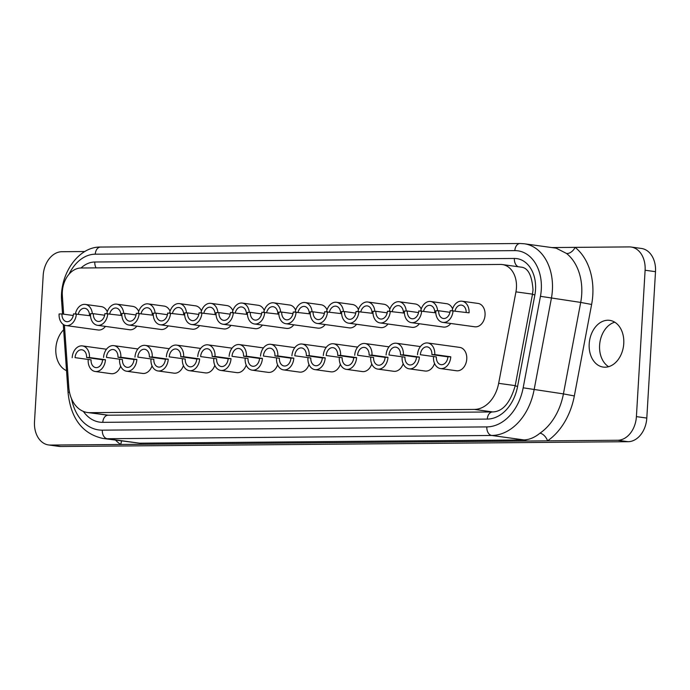 <?xml version="1.0" encoding="UTF-8"?>
<svg xmlns="http://www.w3.org/2000/svg" width="690" height="690" viewBox="0 0 690 690"><rect width="100%" height="100%" fill="white"/><g stroke="black" fill="none" stroke-linecap="round" stroke-linejoin="round"><path stroke-width="1.03" d="M551.776 247.563L575.098 247.365A7.866 4.942 -51.6 0 1 566.542 253.472L556.166 248.167M91.063 359.852A7.866 5.736 -82.1 0 0 95.746 367.589A7.866 5.736 -82.1 0 0 102.577 359.757L86.586 357.549A7.866 5.736 -82.1 0 0 81.903 349.804A7.866 5.736 -82.1 0 0 75.063 357.644L91.063 359.852L75.063 357.644M122.449 359.585A7.866 5.736 -82.1 0 0 127.141 367.33A7.866 5.736 -82.1 0 0 133.972 359.49L117.973 357.282A7.866 5.736 -82.1 0 0 113.289 349.545A7.866 5.736 -82.1 0 0 106.458 357.377L122.449 359.585L106.458 357.377M153.844 359.318A7.866 5.736 -82.1 0 0 158.528 367.063A7.866 5.736 -82.1 0 0 165.367 359.223L149.368 357.015A7.866 5.736 -82.1 0 0 144.684 349.278A7.866 5.736 -82.1 0 0 137.845 357.11L153.844 359.318L137.845 357.11M185.239 359.05A7.866 5.736 -82.1 0 0 189.923 366.795A7.866 5.736 -82.1 0 0 196.754 358.955L180.763 356.747A7.866 5.736 -82.1 0 0 176.071 349.011A7.866 5.736 -82.1 0 0 169.24 356.851L185.239 359.05L169.24 356.851M216.626 358.791A7.866 5.736 -82.1 0 0 221.309 366.528A7.866 5.736 -82.1 0 0 228.148 358.688L212.149 356.48A7.866 5.736 -82.1 0 0 207.466 348.743A7.866 5.736 -82.1 0 0 200.635 356.583L216.626 358.791L200.635 356.583M248.021 358.524A7.866 5.736 -82.1 0 0 252.704 366.261A7.866 5.736 -82.1 0 0 259.535 358.421L243.544 356.221A7.866 5.736 -82.1 0 0 238.861 348.476A7.866 5.736 -82.1 0 0 232.021 356.316L248.021 358.524L232.021 356.316M279.407 358.257A7.866 5.736 -82.1 0 0 284.09 365.993A7.866 5.736 -82.1 0 0 290.93 358.162L274.93 355.954A7.866 5.736 -82.1 0 0 270.247 348.209A7.866 5.736 -82.1 0 0 263.416 356.049L279.407 358.257L263.416 356.049M310.802 357.989A7.866 5.736 -82.1 0 0 315.485 365.726A7.866 5.736 -82.1 0 0 322.316 357.894L306.326 355.686A7.866 5.736 -82.1 0 0 301.642 347.941A7.866 5.736 -82.1 0 0 294.803 355.781L310.802 357.989L294.803 355.781M342.188 357.722A7.866 5.736 -82.1 0 0 346.88 365.467A7.866 5.736 -82.1 0 0 353.711 357.627L337.712 355.419A7.866 5.736 -82.1 0 0 333.029 347.682A7.866 5.736 -82.1 0 0 326.197 355.514L342.188 357.722L326.197 355.514M373.583 357.454A7.866 5.736 -82.1 0 0 378.267 365.2A7.866 5.736 -82.1 0 0 385.106 357.36L369.107 355.152A7.866 5.736 -82.1 0 0 364.423 347.415A7.866 5.736 -82.1 0 0 357.584 355.247L373.583 357.454L357.584 355.247M404.978 357.187A7.866 5.736 -82.1 0 0 409.662 364.932A7.866 5.736 -82.1 0 0 416.493 357.092L400.502 354.884A7.866 5.736 -82.1 0 0 395.81 347.148A7.866 5.736 -82.1 0 0 388.979 354.988L404.978 357.187L388.979 354.988M102.577 359.757L105.458 359.731L89.467 357.524A11.79 8.599 -82.1 0 0 82.438 345.914A11.79 8.599 -82.1 0 0 72.183 357.67M133.972 359.49L136.853 359.464L120.854 357.256A11.79 8.599 -82.1 0 0 113.833 345.647A11.79 8.599 -82.1 0 0 103.578 357.403M165.367 359.223L168.248 359.197L152.249 356.989A11.79 8.599 -82.1 0 0 145.219 345.38A11.79 8.599 -82.1 0 0 134.973 357.135M196.754 358.955L199.634 358.929L183.643 356.721A11.79 8.599 -82.1 0 0 176.614 345.112A11.79 8.599 -82.1 0 0 166.359 356.868M228.148 358.688L231.029 358.662L215.03 356.463A11.79 8.599 -82.1 0 0 208.001 344.845A11.79 8.599 -82.1 0 0 197.754 356.609M259.535 358.421L262.416 358.403L246.425 356.195A11.79 8.599 -82.1 0 0 239.396 344.586A11.79 8.599 -82.1 0 0 229.14 356.342M290.93 358.162L293.811 358.136L277.811 355.928A11.79 8.599 -82.1 0 0 270.782 344.319A11.79 8.599 -82.1 0 0 260.535 356.075M322.316 357.894L325.197 357.869L309.206 355.661A11.79 8.599 -82.1 0 0 302.177 344.051A11.79 8.599 -82.1 0 0 291.922 355.807M353.711 357.627L356.592 357.601L340.593 355.393A11.79 8.599 -82.1 0 0 333.572 343.784A11.79 8.599 -82.1 0 0 323.317 355.54M385.106 357.36L387.978 357.334L371.988 355.126A11.79 8.599 -82.1 0 0 364.958 343.517A11.79 8.599 -82.1 0 0 354.712 355.272M416.493 357.092L419.373 357.066L403.383 354.858A11.79 8.599 -82.1 0 0 396.353 343.249A11.79 8.599 -82.1 0 0 386.098 355.005M73.269 315.502L61.971 313.941A7.866 5.736 -82.1 0 0 66.663 321.678A7.866 5.736 -82.1 0 0 73.494 313.846L90.502 315.77M104.656 315.235L93.366 313.674A7.866 5.736 -82.1 0 0 98.049 321.419A7.866 5.736 -82.1 0 0 104.889 313.579L121.888 315.502M136.051 314.968L124.761 313.407A7.866 5.736 -82.1 0 0 129.444 321.152A7.866 5.736 -82.1 0 0 136.275 313.312L153.284 315.235M167.437 314.7L156.147 313.148A7.866 5.736 -82.1 0 0 160.83 320.885A7.866 5.736 -82.1 0 0 167.67 313.044L184.67 314.968M198.832 314.433L187.542 312.88A7.866 5.736 -82.1 0 0 192.225 320.617A7.866 5.736 -82.1 0 0 199.056 312.777L216.065 314.7M230.219 314.166L218.928 312.613A7.866 5.736 -82.1 0 0 223.62 320.35A7.866 5.736 -82.1 0 0 230.451 312.51L247.451 314.442M261.613 313.907L250.323 312.346A7.866 5.736 -82.1 0 0 255.007 320.082A7.866 5.736 -82.1 0 0 261.838 312.251L278.846 314.174M293.009 313.639L281.71 312.078A7.866 5.736 -82.1 0 0 286.402 319.815A7.866 5.736 -82.1 0 0 293.233 311.984L310.241 313.907M324.395 313.372L313.105 311.811A7.866 5.736 -82.1 0 0 317.788 319.556A7.866 5.736 -82.1 0 0 324.628 311.716L341.628 313.639M355.79 313.105L344.5 311.544A7.866 5.736 -82.1 0 0 349.183 319.289A7.866 5.736 -82.1 0 0 356.014 311.449L373.023 313.372M387.176 312.837L375.886 311.285A7.866 5.736 -82.1 0 0 380.57 319.022A7.866 5.736 -82.1 0 0 387.409 311.181L404.409 313.105M418.571 312.57L407.281 311.018A7.866 5.736 -82.1 0 0 411.964 318.754A7.866 5.736 -82.1 0 0 418.796 310.914L435.804 312.837M92.339 313.683A11.79 8.599 -82.1 0 0 85.344 304.419A11.79 8.599 -82.1 0 0 75.4 313.829M107.295 311.725A11.79 8.599 -82.1 0 0 101.335 306.627L85.344 304.419M123.726 313.415A11.79 8.599 -82.1 0 0 116.731 304.152A11.79 8.599 -82.1 0 0 106.795 313.562M138.69 311.457A11.79 8.599 -82.1 0 0 132.73 306.36L116.731 304.152M155.121 313.156A11.79 8.599 -82.1 0 0 148.126 303.885A11.79 8.599 -82.1 0 0 138.19 313.295M170.076 311.19A11.79 8.599 -82.1 0 0 164.117 306.093L148.126 303.885M186.507 312.889A11.79 8.599 -82.1 0 0 179.512 303.617A11.79 8.599 -82.1 0 0 169.576 313.027M201.471 310.923A11.79 8.599 -82.1 0 0 195.512 305.825L179.512 303.617M217.902 312.622A11.79 8.599 -82.1 0 0 210.907 303.35A11.79 8.599 -82.1 0 0 200.971 312.76M232.858 310.655A11.79 8.599 -82.1 0 0 226.906 305.558L210.907 303.35M249.288 312.354A11.79 8.599 -82.1 0 0 242.302 303.082A11.79 8.599 -82.1 0 0 232.357 312.501M264.253 310.388A11.79 8.599 -82.1 0 0 258.293 305.291L242.302 303.082M280.683 312.087A11.79 8.599 -82.1 0 0 273.689 302.824A11.79 8.599 -82.1 0 0 263.752 312.234M295.648 310.12A11.79 8.599 -82.1 0 0 289.688 305.023L273.689 302.824M312.078 311.82A11.79 8.599 -82.1 0 0 305.084 302.556A11.79 8.599 -82.1 0 0 295.139 311.966M327.034 309.862A11.79 8.599 -82.1 0 0 321.074 304.764L305.084 302.556M343.465 311.552A11.79 8.599 -82.1 0 0 336.47 302.289A11.79 8.599 -82.1 0 0 326.534 311.699M358.429 309.594A11.79 8.599 -82.1 0 0 352.469 304.497L336.47 302.289M374.86 311.294A11.79 8.599 -82.1 0 0 367.865 302.022A11.79 8.599 -82.1 0 0 357.929 311.432M389.815 309.327A11.79 8.599 -82.1 0 0 383.856 304.23L367.865 302.022M406.246 311.026A11.79 8.599 -82.1 0 0 399.251 301.754A11.79 8.599 -82.1 0 0 389.315 311.164M421.211 309.06A11.79 8.599 -82.1 0 0 415.251 303.962L399.251 301.754M437.641 310.759A11.79 8.599 -82.1 0 0 430.646 301.487A11.79 8.599 -82.1 0 0 420.71 310.897M452.597 308.792A11.79 8.599 -82.1 0 0 446.646 303.695L430.646 301.487M436.365 356.928A7.866 5.736 -82.1 0 0 441.048 364.665A7.866 5.736 -82.1 0 0 447.888 356.825L431.888 354.617A7.866 5.736 -82.1 0 0 427.205 346.88A7.866 5.736 -82.1 0 0 420.374 354.72L436.365 356.928L420.374 354.72M447.888 356.825L450.768 356.799L434.769 354.6A11.79 8.599 -82.1 0 0 427.74 342.982A11.79 8.599 -82.1 0 0 417.493 354.746M450.768 356.799A11.79 8.599 97.9 0 1 440.513 368.564L456.513 370.763A11.79 8.599 -82.1 0 0 466.759 359.007A11.79 8.599 -82.1 0 0 459.73 347.398L427.74 342.982M449.958 312.303L438.668 310.75A7.866 5.736 -82.1 0 0 443.359 318.487A7.866 5.736 -82.1 0 0 450.191 310.647L469.062 312.829A11.79 8.599 -82.1 0 0 462.041 301.22A11.79 8.599 -82.1 0 0 452.097 310.638M438.668 310.75L435.787 310.776A11.79 8.599 -82.1 0 0 442.816 322.385L474.806 326.793A11.79 8.599 -82.1 0 0 485.061 315.037A11.79 8.599 -82.1 0 0 478.032 303.428L462.041 301.22M64.42 325.094L68.776 386.987A31.447 22.925 -82.1 0 0 87.492 412.517A31.447 22.925 -82.1 0 0 89.933 412.672L474.427 409.412A31.447 22.925 -82.1 0 0 498.654 383.338L515.939 291.861A23.589 17.198 -82.1 0 0 502.389 264.563A23.589 17.198 -82.1 0 0 500.561 264.443L81.006 267.996A23.589 17.198 -82.1 0 0 62.333 291.629A23.589 17.198 -82.1 0 0 62.35 295.708L63.653 314.174M66.525 370.659A23.589 17.198 97.9 0 1 55.838 348.39A23.589 17.198 97.9 0 1 63.644 329.768M623.76 343.577A23.589 17.198 97.9 0 1 603.258 367.089A23.589 17.198 97.9 0 1 589.2 343.87A23.589 17.198 97.9 0 1 609.71 320.358A23.589 17.198 97.9 0 1 623.76 343.577M608.615 366.692A23.589 17.198 97.9 0 1 599.601 345.302A23.589 17.198 97.9 0 1 614.755 322.187M556.218 248.176L524.279 243.768A47.179 34.388 97.9 0 1 552.388 290.205A47.179 34.388 97.9 0 1 551.379 298.365L534.095 389.85A55.036 40.124 97.9 0 1 491.694 435.468L107.2 438.728A55.036 40.124 97.9 0 1 102.931 438.452L139.527 443.187L524.029 439.927C529.446 439.694 534.759 437.451 539.968 433.191A55.036 40.124 -82.1 0 0 563.42 393.895L574.339 395.939L591.623 304.463A55.036 40.124 97.9 0 0 592.805 294.94A55.036 40.124 97.9 0 0 575.098 247.365L629.22 246.908A23.589 17.198 97.9 0 1 631.048 247.02A23.589 17.198 97.9 0 1 645.107 270.238L636.404 416.622A23.589 17.198 97.9 0 1 617.731 440.255L50.387 445.067A23.589 17.198 97.9 0 1 48.559 444.947A23.589 17.198 97.9 0 1 34.5 421.728L43.194 275.345A23.589 17.198 97.9 0 1 61.876 251.712L84.879 251.522M136.853 359.464A11.79 8.599 97.9 0 1 126.598 371.22L142.597 373.428A11.79 8.599 -82.1 0 0 152.033 365.855M199.634 358.929A11.79 8.599 97.9 0 1 189.379 370.685L205.379 372.893A11.79 8.599 -82.1 0 0 214.814 365.321M262.416 358.403A11.79 8.599 97.9 0 1 252.169 370.159L268.16 372.359A11.79 8.599 -82.1 0 0 277.596 364.794M325.197 357.869A11.79 8.599 97.9 0 1 314.951 369.624L330.941 371.832A11.79 8.599 -82.1 0 0 340.377 364.26M387.978 357.334A11.79 8.599 97.9 0 1 377.732 369.09L393.723 371.298A11.79 8.599 -82.1 0 0 403.167 363.725M61.971 313.941L59.099 313.967A11.79 8.599 -82.1 0 0 66.119 325.577L98.118 329.993A11.79 8.599 -82.1 0 0 105.458 326.405M124.761 313.407L121.88 313.433A11.79 8.599 -82.1 0 0 128.909 325.042L160.899 329.458A11.79 8.599 -82.1 0 0 168.239 325.87M187.542 312.88L184.661 312.898A11.79 8.599 -82.1 0 0 191.691 324.516L223.681 328.923A11.79 8.599 -82.1 0 0 231.021 325.344M250.323 312.346L247.443 312.372A11.79 8.599 -82.1 0 0 254.472 323.981L286.462 328.397A11.79 8.599 -82.1 0 0 293.811 324.809M313.105 311.811L310.224 311.837A11.79 8.599 -82.1 0 0 317.253 323.446L349.244 327.862A11.79 8.599 -82.1 0 0 356.592 324.274M375.886 311.285L373.005 311.302A11.79 8.599 -82.1 0 0 380.035 322.911L412.025 327.327A11.79 8.599 -82.1 0 0 419.373 323.748M407.281 311.018L404.4 311.035A11.79 8.599 -82.1 0 0 411.43 322.653L443.42 327.06A11.79 8.599 -82.1 0 0 450.76 323.481M344.5 311.544L341.619 311.57A11.79 8.599 -82.1 0 0 348.648 323.179L380.639 327.595A11.79 8.599 -82.1 0 0 387.978 324.015M281.71 312.078L278.838 312.104A11.79 8.599 -82.1 0 0 285.858 323.714L317.849 328.13A11.79 8.599 -82.1 0 0 325.197 324.541M218.928 312.613L216.048 312.639A11.79 8.599 -82.1 0 0 223.077 324.248L255.067 328.656A11.79 8.599 -82.1 0 0 262.416 325.076M156.147 313.148L153.266 313.165A11.79 8.599 -82.1 0 0 160.296 324.774L192.286 329.19A11.79 8.599 -82.1 0 0 199.634 325.611M93.366 313.674L90.485 313.7A11.79 8.599 -82.1 0 0 97.514 325.309L129.504 329.725A11.79 8.599 -82.1 0 0 136.853 326.137M419.373 357.066A11.79 8.599 97.9 0 1 409.118 368.822L425.118 371.03A11.79 8.599 -82.1 0 0 434.553 363.457M356.592 357.601A11.79 8.599 97.9 0 1 346.337 369.357L362.336 371.565A11.79 8.599 -82.1 0 0 371.772 363.992M293.811 358.136A11.79 8.599 97.9 0 1 283.555 369.892L299.555 372.1A11.79 8.599 -82.1 0 0 308.991 364.527M231.029 358.662A11.79 8.599 97.9 0 1 220.774 370.427L236.773 372.626A11.79 8.599 -82.1 0 0 246.209 365.062M168.248 359.197A11.79 8.599 97.9 0 1 157.993 370.953L173.984 373.161A11.79 8.599 -82.1 0 0 183.428 365.588M105.458 359.731A11.79 8.599 97.9 0 1 95.211 371.487L111.202 373.695A11.79 8.599 -82.1 0 0 120.638 366.123M631.048 247.02L641.441 248.46A23.589 17.198 97.9 0 1 655.5 271.679L646.806 418.062A23.589 17.198 97.9 0 1 628.124 441.695L60.78 446.499A23.589 17.198 97.9 0 1 58.952 446.387L48.559 444.947M442.816 322.385A11.79 8.599 -82.1 0 0 453.071 310.629M466.199 312.441A7.866 5.736 -82.1 0 0 461.498 305.118A7.866 5.736 -82.1 0 0 454.995 310.888M440.513 368.564A11.79 8.599 97.9 0 1 433.484 356.946M434.769 354.6L431.888 354.617M411.43 322.653A11.79 8.599 -82.1 0 0 421.676 310.888M380.035 322.911A11.79 8.599 -82.1 0 0 390.29 311.156M348.648 323.179A11.79 8.599 -82.1 0 0 358.895 311.423M317.253 323.446A11.79 8.599 -82.1 0 0 327.509 311.69M285.858 323.714A11.79 8.599 -82.1 0 0 296.113 311.958M254.472 323.981A11.79 8.599 -82.1 0 0 264.719 312.225M223.077 324.248A11.79 8.599 -82.1 0 0 233.332 312.492M191.691 324.516A11.79 8.599 -82.1 0 0 201.937 312.751M160.296 324.774A11.79 8.599 -82.1 0 0 170.551 313.019M128.909 325.042A11.79 8.599 -82.1 0 0 139.156 313.286M97.514 325.309A11.79 8.599 -82.1 0 0 107.769 313.553M66.119 325.577A11.79 8.599 -82.1 0 0 76.374 313.821M434.812 312.708A7.866 5.736 -82.1 0 0 430.112 305.385A7.866 5.736 -82.1 0 0 423.6 311.156M403.417 312.967A7.866 5.736 -82.1 0 0 398.716 305.653A7.866 5.736 -82.1 0 0 392.205 311.423M372.031 313.234A7.866 5.736 -82.1 0 0 367.33 305.912A7.866 5.736 -82.1 0 0 360.818 311.69M340.636 313.502A7.866 5.736 -82.1 0 0 335.935 306.179A7.866 5.736 -82.1 0 0 329.423 311.958M309.249 313.769A7.866 5.736 -82.1 0 0 304.54 306.446A7.866 5.736 -82.1 0 0 298.037 312.225M277.854 314.036A7.866 5.736 -82.1 0 0 273.154 306.714A7.866 5.736 -82.1 0 0 266.642 312.492M246.459 314.304A7.866 5.736 -82.1 0 0 241.759 306.981A7.866 5.736 -82.1 0 0 235.256 312.751M215.073 314.571A7.866 5.736 -82.1 0 0 210.372 307.248A7.866 5.736 -82.1 0 0 203.861 313.019M183.678 314.83A7.866 5.736 -82.1 0 0 178.977 307.516A7.866 5.736 -82.1 0 0 172.474 313.286M152.292 315.097A7.866 5.736 -82.1 0 0 147.591 307.774A7.866 5.736 -82.1 0 0 141.079 313.553M120.897 315.365A7.866 5.736 -82.1 0 0 116.196 308.042A7.866 5.736 -82.1 0 0 109.684 313.821M89.51 315.632A7.866 5.736 -82.1 0 0 84.801 308.309A7.866 5.736 -82.1 0 0 78.298 314.088M409.118 368.822A11.79 8.599 97.9 0 1 402.098 357.213M403.383 354.858L400.502 354.884M377.732 369.09A11.79 8.599 97.9 0 1 370.703 357.48M371.988 355.126L369.107 355.152M346.337 369.357A11.79 8.599 97.9 0 1 339.308 357.748M340.593 355.393L337.712 355.419M314.951 369.624A11.79 8.599 97.9 0 1 307.921 358.015M309.206 355.661L306.326 355.686M283.555 369.892A11.79 8.599 97.9 0 1 276.526 358.282M277.811 355.928L274.93 355.954M252.169 370.159A11.79 8.599 97.9 0 1 245.14 358.55M246.425 356.195L243.544 356.221M220.774 370.427A11.79 8.599 97.9 0 1 213.745 358.809M215.03 356.463L212.149 356.48M189.379 370.685A11.79 8.599 97.9 0 1 182.358 359.076M183.643 356.721L180.763 356.747M157.993 370.953A11.79 8.599 97.9 0 1 150.963 359.343M152.249 356.989L149.368 357.015M126.598 371.22A11.79 8.599 97.9 0 1 119.577 359.611M120.854 357.256L117.973 357.282M95.211 371.487A11.79 8.599 97.9 0 1 88.182 359.878M89.467 357.524L86.586 357.549M121.397 440.996A7.866 5.011 -54 0 1 120.578 444.472A62.902 45.85 97.9 0 1 115.601 440.203M539.968 433.191A7.866 4.485 -124.4 0 1 547.541 440.85A62.902 45.85 97.9 0 0 574.339 395.939M71.536 398.768A47.179 34.388 -82.1 0 0 102.327 430.163L486.83 426.903A47.179 34.388 -82.1 0 0 523.167 387.806L540.451 296.321L580.704 302.418A47.179 34.388 -82.1 0 0 581.713 294.251A47.179 34.388 -82.1 0 0 566.542 253.472M540.451 296.321A39.313 28.661 -82.1 0 0 541.296 289.524A39.313 28.661 -82.1 0 0 514.826 250.625L95.263 254.179A39.313 28.661 -82.1 0 0 69.078 274.137M81.015 267.996A31.447 22.925 97.9 0 1 94.806 262.01L514.361 258.457A31.447 22.925 97.9 0 1 535.535 289.567A31.447 22.925 97.9 0 1 534.862 295.01L517.578 386.495A39.313 28.661 97.9 0 1 487.295 419.08L102.793 422.34A39.313 28.661 97.9 0 1 83.352 411.387M502.389 264.563L521.053 267.134C527.954 267.66 531.947 275.232 533.016 289.843L532.473 294.285L534.862 295.01M655.5 271.679L645.107 270.238M646.806 418.062L636.404 416.622M628.124 441.695L617.731 440.255M60.78 446.499L50.387 445.067M102.327 430.163A7.866 5.356 89.5 0 0 107.2 438.728L139.527 443.187A7.866 5.356 -90.5 0 1 141.812 444.291M486.83 426.903A7.866 5.356 89.5 0 0 491.694 435.468L524.029 439.927A7.866 5.356 -90.5 0 1 526.306 441.031M523.167 387.806L563.42 393.895L580.704 302.418L591.623 304.463M487.295 419.08A7.866 5.356 -90.5 0 1 492.557 411.947C502.656 411.663 510.195 402.934 515.189 385.77L517.578 386.495M102.793 422.34A7.866 5.356 -90.5 0 1 108.063 415.207L492.557 411.947M518.25 266.745A7.866 5.356 -90.5 0 1 514.361 258.457M96.1 267.875A7.866 5.356 -90.5 0 1 94.806 262.01M62.54 314.019L61.669 301.651A7.866 1.492 -4 0 1 62.712 300.805M69.448 391.972A7.866 1.492 176 0 0 68.094 392.929L63.273 324.447M61.669 301.651C59.133 274.586 78.255 246.511 100.533 247.055A7.866 5.356 89.5 0 0 95.263 254.179M100.533 247.055L520.087 243.501A7.866 5.356 89.5 0 0 514.826 250.625M515.939 291.861L532.499 294.147M89.933 412.672L108.33 415.207M474.427 409.412L492.807 411.947M498.654 383.338L515.214 385.624M555.321 247.529A7.866 5.356 -90.5 0 1 554.346 247.917M82.438 345.914L106.484 349.235M113.833 345.647L137.871 348.968M145.219 345.38L169.266 348.7M176.614 345.112L200.661 348.433M208.001 344.845L232.047 348.165M239.396 344.586L263.442 347.898M270.782 344.319L294.828 347.631M302.177 344.051L326.223 347.372M333.572 343.784L357.61 347.105M364.958 343.517L389.005 346.837M396.353 343.249L420.4 346.57M515.189 385.77L532.473 294.285M108.063 415.207L87.492 412.517M68.094 392.929C70.923 418.666 82.533 433.846 102.931 438.452M524.279 243.768L520.087 243.501"/></g></svg>
